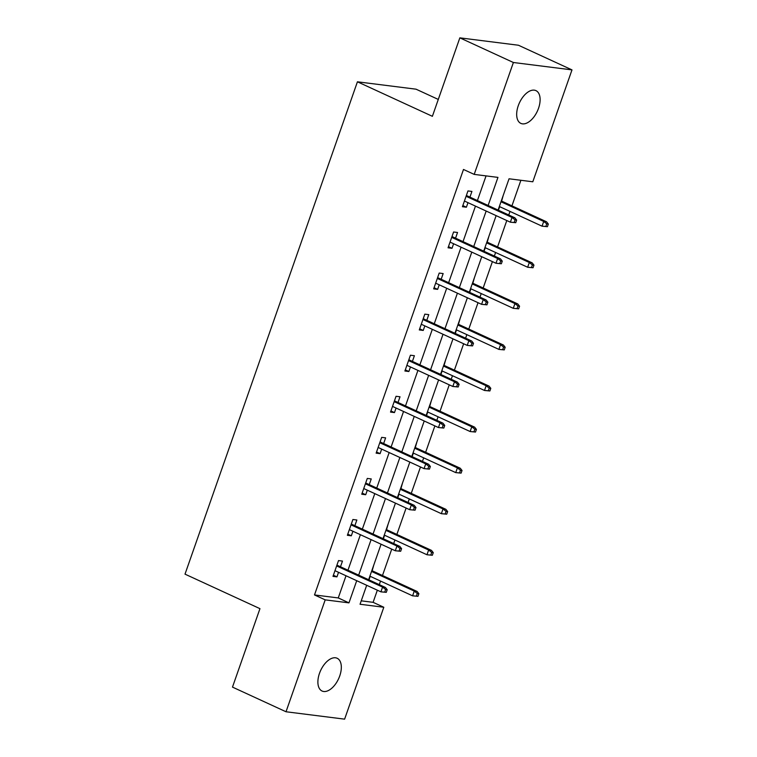 <?xml version="1.0" encoding="UTF-8"?>
<svg xmlns="http://www.w3.org/2000/svg" width="757" height="757" viewBox="0 0 757 757"><rect width="100%" height="100%" fill="white"/><g stroke="black" fill="none" stroke-linecap="round" stroke-linejoin="round"><path stroke-width="1.14" d="M319.473 673.37A18.036 9.888 -65.3 0 1 337.149 658.259A18.036 9.888 -65.3 0 1 339.742 675.925A18.036 9.888 -65.3 0 1 322.066 691.027A18.036 9.888 -65.3 0 1 319.473 673.37M518.261 105.725A18.036 9.888 -65.3 0 1 535.937 90.622A18.036 9.888 -65.3 0 1 538.53 108.279A18.036 9.888 -65.3 0 1 520.854 123.391A18.036 9.888 -65.3 0 1 518.261 105.725M438.284 99.432L416.038 89.184L357.427 81.803L185.011 574.147L259.954 608.656L232.484 687.11L286.014 711.76L325.198 599.866L348.958 602.865L356.717 580.695M357.427 81.803L432.379 116.313L459.849 37.85L518.45 45.24L571.989 69.89L532.805 181.784L509.045 178.784L498.087 210.077M361.25 600.831L373.097 602.326L377.346 590.195M379.295 584.631L380.544 581.073M382.484 575.509L391.729 549.118M393.678 543.564L394.927 539.996M396.867 534.442L406.112 508.051M408.061 502.487L409.31 498.929M411.25 493.365L420.495 466.974M422.444 461.42L423.693 457.853M425.633 452.298L434.878 425.907M436.827 420.343L438.076 416.785M440.025 411.221L449.261 384.83M451.21 379.276L452.459 375.709M454.408 370.145L463.644 343.763M465.593 338.199L466.842 334.641M468.791 329.077L478.027 302.686M479.976 297.123L481.225 293.565M483.174 288.001L492.41 261.61M494.359 256.055L495.608 252.488M497.557 246.933L506.793 220.542M508.742 214.979L509.991 211.421M511.94 205.857L520.892 180.28M373.097 602.326L383.808 607.256L344.615 719.15L286.014 711.76M503.235 195.372L501.617 201.107M498.418 210.228L499.667 206.661M488.852 236.439L487.234 242.174M484.035 251.296L485.284 247.738M474.469 277.516L472.841 283.25M469.652 292.372L470.901 288.814M460.086 318.583L458.458 324.318M455.269 333.449L456.518 329.882M445.703 359.66L444.075 365.394M440.886 374.516L442.135 370.958M431.32 400.737L429.692 406.471M426.503 415.593L427.752 412.026M416.937 441.804L415.309 447.538M412.12 456.66L413.369 453.102M402.554 482.881L400.926 488.615M397.737 497.737L398.977 494.17M388.171 523.948L386.543 529.682M383.354 538.804L384.594 535.246M373.788 565.025L372.16 570.759M368.971 579.881L370.211 576.314M488.114 205.488L497.955 177.393L474.194 174.394L463.492 169.464L314.496 594.936L338.256 597.935L346.015 575.765M347.965 570.21L360.398 534.697M362.348 529.134L374.781 493.621M376.731 488.066L389.164 452.554M391.114 446.99L403.547 411.477M405.497 405.913L417.93 370.4M419.88 364.846L432.313 329.333M434.263 323.769L446.696 288.256M448.646 282.702L461.079 247.189M463.029 241.625L475.462 206.112M477.412 200.558L486.051 175.889M469.936 197.113L471.923 191.426L467.968 190.925L462.432 206.718L466.397 207.219L467.987 202.668M455.553 238.181L457.54 232.494L453.585 231.992L448.049 247.794L452.014 248.296L453.604 243.745M441.17 279.257L443.157 273.57L439.202 273.069L433.666 288.862L437.631 289.363L439.221 284.821M426.787 320.325L428.774 314.638L424.819 314.146L419.283 329.938L423.248 330.44L424.838 325.888M412.404 361.401L414.391 355.714L410.436 355.213L404.9 371.015L408.865 371.507L410.455 366.965M398.021 402.478L400.008 396.782L396.053 396.29L390.517 412.082L394.482 412.584L396.072 408.032M383.638 443.545L385.625 437.858L381.67 437.357L376.134 453.159L380.09 453.651L381.689 449.109M369.255 484.622L371.242 478.935L367.287 478.433L361.751 494.226L365.707 494.728L367.306 490.176M354.872 525.689L356.859 520.002L352.904 519.501L347.368 535.303L351.324 535.805L352.923 531.253M340.48 566.766L342.476 561.079L338.521 560.577L332.985 576.37L336.941 576.872L338.54 572.32M459.849 37.85L513.388 62.5L571.989 69.89M314.496 594.936L325.198 599.866M474.194 174.394L513.388 62.5M358.667 575.14L371.1 539.627M373.05 534.063L385.483 498.551M387.433 492.996L399.866 457.483M401.816 451.92L414.249 416.407M416.199 410.843L428.642 375.33M430.582 369.776L443.025 334.263M444.965 328.699L457.408 293.186M459.348 287.632L471.791 252.119M473.731 246.555L486.174 211.042M366.691 585.284L360.048 604.256L383.808 607.256M496.138 215.631L483.704 251.144M481.755 256.708L469.321 292.221M467.372 297.775L454.938 333.288M452.989 338.852L440.555 374.365M438.606 379.929L426.172 415.442M424.223 420.996L411.789 456.509M409.84 462.073L397.406 497.586M395.457 503.14L383.023 538.653M381.074 544.217L368.64 579.73M338.256 597.935L348.958 602.865M462.839 205.582L466.397 207.219M448.447 246.65L452.014 248.296M434.064 287.726L437.631 289.363M419.681 328.803L423.248 330.44M405.298 369.87L408.865 371.507M390.915 410.947L394.482 412.584M376.532 452.014L380.09 453.651M362.149 493.091L365.707 494.728M347.766 534.158L351.324 535.805M333.383 575.235L336.941 576.872M515.735 222.69L516.653 220.06L515.072 219.861L514.154 222.492L515.735 222.69L510.36 222.189L464.429 201.031M514.154 222.492L510.36 222.189L512.025 217.448L514.874 217.808L466.378 195.476M515.072 219.861L512.025 217.448L466.085 196.29M516.653 220.06L514.874 217.808M547.415 226.684L548.333 224.053L546.753 223.854L545.825 226.485L547.415 226.684L542.04 226.173L543.706 221.441L546.554 221.801L501.285 200.955M546.753 223.854L543.706 221.441L500.992 201.769M545.825 226.485L542.04 226.173L499.336 206.51M546.554 221.801L548.333 224.053M501.352 263.767L502.269 261.137L500.689 260.928L499.771 263.568L501.352 263.767L495.977 263.256L450.046 242.108M499.771 263.568L495.977 263.256L497.642 258.515L500.491 258.875L451.995 236.544M500.689 260.928L497.642 258.515L451.702 237.367M502.269 261.137L500.491 258.875M486.969 304.834L487.887 302.204L486.306 302.005L485.379 304.636L486.969 304.834L481.594 304.333L435.663 283.175M485.379 304.636L481.594 304.333L483.259 299.592L486.108 299.952L437.612 277.62M486.306 302.005L483.259 299.592L437.319 278.434M487.887 302.204L486.108 299.952M533.032 267.76L533.95 265.13L532.37 264.922L531.442 267.562L533.032 267.76L527.657 267.249L529.323 262.509L532.171 262.868L486.902 242.022M532.37 264.922L529.323 262.509L486.609 242.846M531.442 267.562L527.657 267.249L484.953 247.586M532.171 262.868L533.95 265.13M518.649 308.828L519.567 306.197L517.987 305.998L517.059 308.629L518.649 308.828L513.274 308.326L514.93 303.585L517.788 303.945L472.519 283.099M517.987 305.998L514.93 303.585L472.226 283.922M517.059 308.629L513.274 308.326L470.57 288.654M517.788 303.945L519.567 306.197M472.586 345.911L473.503 343.281L471.923 343.082L470.996 345.712L472.586 345.911L467.211 345.4L421.28 324.251M470.996 345.712L467.211 345.4L468.876 340.659L471.725 341.019L423.22 318.688M471.923 343.082L468.876 340.659L422.936 319.511M473.503 343.281L471.725 341.019M458.203 386.978L459.12 384.348L457.54 384.149L456.613 386.78L458.203 386.978L452.828 386.477L406.897 365.319M456.613 386.78L452.828 386.477L454.493 381.736L457.342 382.096L408.837 359.764M457.54 384.149L454.493 381.736L408.553 360.587M459.12 384.348L457.342 382.096M443.82 428.055L444.738 425.425L443.157 425.226L442.23 427.856L443.82 428.055L438.445 427.544L392.514 406.395M442.23 427.856L438.445 427.544L440.11 422.813L442.959 423.163L394.454 400.832M443.157 425.226L440.11 422.813L394.17 401.655M444.738 425.425L442.959 423.163M504.266 349.904L505.184 347.274L503.604 347.075L502.676 349.706L504.266 349.904L498.891 349.393L500.547 344.653L503.405 345.012L458.136 324.166M503.604 347.075L500.547 344.653L457.843 324.99M502.676 349.706L498.891 349.393L456.187 329.73M503.405 345.012L505.184 347.274M489.874 390.972L490.801 388.341L489.221 388.142L488.293 390.773L489.874 390.972L484.508 390.47L486.164 385.729L489.022 386.089L443.744 365.243M489.221 388.142L486.164 385.729L443.46 366.066M488.293 390.773L484.508 390.47L441.804 370.807M489.022 386.089L490.801 388.341M475.491 432.048L476.418 429.418L474.828 429.219L473.91 431.85L475.491 432.048L470.125 431.537L471.781 426.797L474.639 427.156L429.361 406.32M474.828 429.219L471.781 426.797L429.077 407.134M473.91 431.85L470.125 431.537L427.421 411.874M474.639 427.156L476.418 429.418M429.437 469.132L430.355 466.492L428.774 466.293L427.847 468.933L429.437 469.132L424.062 468.621L378.131 447.472M427.847 468.933L424.062 468.621L425.727 463.88L428.576 464.24L380.071 441.908M428.774 466.293L425.727 463.88L379.787 442.731M430.355 466.492L428.576 464.24M461.108 473.125L462.035 470.485L460.445 470.286L459.527 472.917L461.108 473.125L455.742 472.614L457.398 467.873L460.256 468.233L414.978 447.387M460.445 470.286L457.398 467.873L414.694 448.21M459.527 472.917L455.742 472.614L413.038 452.951M460.256 468.233L462.035 470.485M415.054 510.199L415.972 507.568L414.391 507.37L413.464 510L415.054 510.199L409.679 509.688L363.748 488.539M413.464 510L409.679 509.688L411.344 504.957L414.193 505.316L365.688 482.975M414.391 507.37L411.344 504.957L365.404 483.799M415.972 507.568L414.193 505.316M446.725 514.192L447.652 511.562L446.062 511.363L445.144 513.994L446.725 514.192L441.359 513.681L443.015 508.95L445.873 509.31L400.595 488.464M446.062 511.363L443.015 508.95L400.311 489.277M445.144 513.994L441.359 513.681L398.655 494.018M445.873 509.31L447.652 511.562M400.671 551.276L401.589 548.645L400.008 548.437L399.081 551.077L400.671 551.276L395.296 550.765L349.356 529.616M399.081 551.077L395.296 550.765L396.952 546.024L399.81 546.384L351.305 524.052M400.008 548.437L396.952 546.024L351.021 524.875M401.589 548.645L399.81 546.384M432.342 555.269L433.269 552.629L431.679 552.43L430.761 555.07L432.342 555.269L426.976 554.758L428.632 550.017L431.481 550.377L386.212 529.531M431.679 552.43L428.632 550.017L385.928 530.354M430.761 555.07L426.976 554.758L384.272 535.095M431.481 550.377L433.269 552.629M386.288 592.343L387.206 589.712L385.625 589.514L384.698 592.144L386.288 592.343L380.913 591.842L334.973 570.683M384.698 592.144L380.913 591.842L382.569 587.101L385.427 587.46L336.922 565.129M385.625 589.514L382.569 587.101L336.638 565.943M387.206 589.712L385.427 587.46M417.959 596.336L418.886 593.706L417.296 593.507L416.378 596.138L417.959 596.336L412.593 595.835L414.249 591.094L417.098 591.454L371.829 570.608M417.296 593.507L414.249 591.094L371.545 571.431M416.378 596.138L412.593 595.835L369.88 576.162M417.098 591.454L418.886 593.706"/></g></svg>
